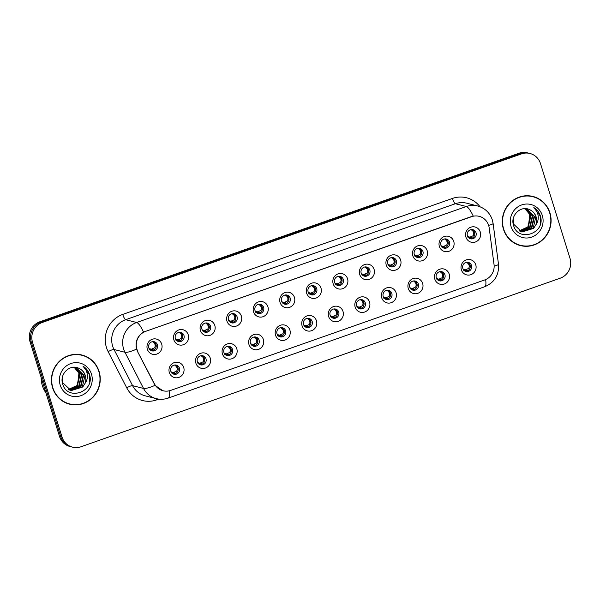 <?xml version="1.0" encoding="UTF-8"?>
<svg xmlns="http://www.w3.org/2000/svg" width="600" height="600" viewBox="0 0 600 600"><rect width="100%" height="100%" fill="white"/><g stroke="black" fill="none" stroke-linecap="round" stroke-linejoin="round"><path stroke-width="0.9" d="M210.255 358.147A7.837 7.53 -75.7 0 1 205.373 368.07A7.837 7.53 -75.7 0 1 195.885 363.202A7.837 7.53 -75.7 0 1 200.767 353.272A7.837 7.53 -75.7 0 1 210.255 358.147M197.355 361.837A4.702 4.515 104.3 0 0 204.952 363.48A4.702 4.515 104.3 0 0 202.822 355.763A4.702 4.515 104.3 0 0 197.355 361.837M236.805 348.803A7.837 7.53 -75.7 0 1 231.923 358.733A7.837 7.53 -75.7 0 1 222.428 353.865A7.837 7.53 -75.7 0 1 227.317 343.935A7.837 7.53 -75.7 0 1 236.805 348.803M223.905 352.493A4.702 4.515 104.3 0 0 231.495 354.142A4.702 4.515 104.3 0 0 229.373 346.418A4.702 4.515 104.3 0 0 223.905 352.493M263.355 339.465A7.837 7.53 -75.7 0 1 258.472 349.395A7.837 7.53 -75.7 0 1 248.978 344.528A7.837 7.53 -75.7 0 1 253.86 334.597A7.837 7.53 -75.7 0 1 263.355 339.465M250.447 343.155A4.702 4.515 104.3 0 0 258.045 344.805A4.702 4.515 104.3 0 0 255.923 337.08A4.702 4.515 104.3 0 0 250.447 343.155M289.905 330.127A7.837 7.53 -75.7 0 1 285.022 340.058A7.837 7.53 -75.7 0 1 275.528 335.183A7.837 7.53 -75.7 0 1 280.41 325.26A7.837 7.53 -75.7 0 1 289.905 330.127M276.998 333.817A4.702 4.515 104.3 0 0 284.595 335.468A4.702 4.515 104.3 0 0 282.472 327.743A4.702 4.515 104.3 0 0 276.998 333.817M316.455 320.79A7.837 7.53 -75.7 0 1 311.572 330.712A7.837 7.53 -75.7 0 1 302.077 325.845A7.837 7.53 -75.7 0 1 306.96 315.915A7.837 7.53 -75.7 0 1 316.455 320.79M303.548 324.48A4.702 4.515 104.3 0 0 311.145 326.123A4.702 4.515 104.3 0 0 309.022 318.405A4.702 4.515 104.3 0 0 303.548 324.48M343.005 311.445A7.837 7.53 -75.7 0 1 338.123 321.375A7.837 7.53 -75.7 0 1 328.627 316.507A7.837 7.53 -75.7 0 1 333.51 306.577A7.837 7.53 -75.7 0 1 343.005 311.445M330.097 315.135A4.702 4.515 104.3 0 0 337.695 316.785A4.702 4.515 104.3 0 0 335.572 309.06A4.702 4.515 104.3 0 0 330.097 315.135M369.555 302.108A7.837 7.53 -75.7 0 1 364.665 312.038A7.837 7.53 -75.7 0 1 355.178 307.17A7.837 7.53 -75.7 0 1 360.06 297.24A7.837 7.53 -75.7 0 1 369.555 302.108M356.647 305.798A4.702 4.515 104.3 0 0 364.245 307.447A4.702 4.515 104.3 0 0 362.115 299.722A4.702 4.515 104.3 0 0 356.647 305.798M396.097 292.77A7.837 7.53 -75.7 0 1 391.215 302.7A7.837 7.53 -75.7 0 1 381.728 297.825A7.837 7.53 -75.7 0 1 386.61 287.903A7.837 7.53 -75.7 0 1 396.097 292.77M383.197 296.46A4.702 4.515 104.3 0 0 390.795 298.11A4.702 4.515 104.3 0 0 388.665 290.385A4.702 4.515 104.3 0 0 383.197 296.46M422.647 283.433A7.837 7.53 -75.7 0 1 417.765 293.355A7.837 7.53 -75.7 0 1 408.27 288.487A7.837 7.53 -75.7 0 1 413.16 278.558A7.837 7.53 -75.7 0 1 422.647 283.433M409.748 287.123A4.702 4.515 104.3 0 0 417.345 288.765A4.702 4.515 104.3 0 0 415.215 281.048A4.702 4.515 104.3 0 0 409.748 287.123M449.197 274.095A7.837 7.53 -75.7 0 1 444.315 284.017A7.837 7.53 -75.7 0 1 434.82 279.15A7.837 7.53 -75.7 0 1 439.702 269.22A7.837 7.53 -75.7 0 1 449.197 274.095M436.29 277.778A4.702 4.515 104.3 0 0 443.888 279.428A4.702 4.515 104.3 0 0 441.765 271.702A4.702 4.515 104.3 0 0 436.29 277.778M475.748 264.75A7.837 7.53 -75.7 0 1 470.865 274.68A7.837 7.53 -75.7 0 1 461.37 269.812A7.837 7.53 -75.7 0 1 466.252 259.882A7.837 7.53 -75.7 0 1 475.748 264.75M462.84 268.44A4.702 4.515 104.3 0 0 470.438 270.09A4.702 4.515 104.3 0 0 468.315 262.365A4.702 4.515 104.3 0 0 462.84 268.44M183.712 367.485A7.837 7.53 -75.7 0 1 178.822 377.415A7.837 7.53 -75.7 0 1 169.335 372.54A7.837 7.53 -75.7 0 1 174.218 362.618A7.837 7.53 -75.7 0 1 183.712 367.485M170.805 371.175A4.702 4.515 104.3 0 0 178.403 372.817A4.702 4.515 104.3 0 0 176.273 365.1A4.702 4.515 104.3 0 0 170.805 371.175M188.257 334.8A7.837 7.53 -75.7 0 1 183.375 344.722A7.837 7.53 -75.7 0 1 173.88 339.855A7.837 7.53 -75.7 0 1 178.762 329.933A7.837 7.53 -75.7 0 1 188.257 334.8M175.35 338.49A4.702 4.515 104.3 0 0 182.947 340.132A4.702 4.515 104.3 0 0 180.825 332.415A4.702 4.515 104.3 0 0 175.35 338.49M214.808 325.462A7.837 7.53 -75.7 0 1 209.925 335.385A7.837 7.53 -75.7 0 1 200.43 330.517A7.837 7.53 -75.7 0 1 205.312 320.587A7.837 7.53 -75.7 0 1 214.808 325.462M201.9 329.145A4.702 4.515 104.3 0 0 209.498 330.795A4.702 4.515 104.3 0 0 207.375 323.077A4.702 4.515 104.3 0 0 201.9 329.145M241.358 316.118A7.837 7.53 -75.7 0 1 236.475 326.048A7.837 7.53 -75.7 0 1 226.98 321.18A7.837 7.53 -75.7 0 1 231.862 311.25A7.837 7.53 -75.7 0 1 241.358 316.118M228.45 319.808A4.702 4.515 104.3 0 0 236.048 321.457A4.702 4.515 104.3 0 0 233.925 313.733A4.702 4.515 104.3 0 0 228.45 319.808M267.907 306.78A7.837 7.53 -75.7 0 1 263.017 316.71A7.837 7.53 -75.7 0 1 253.53 311.835A7.837 7.53 -75.7 0 1 258.413 301.913A7.837 7.53 -75.7 0 1 267.907 306.78M255 310.47A4.702 4.515 104.3 0 0 262.597 312.12A4.702 4.515 104.3 0 0 260.468 304.395A4.702 4.515 104.3 0 0 255 310.47M294.45 297.442A7.837 7.53 -75.7 0 1 289.567 307.373A7.837 7.53 -75.7 0 1 280.08 302.498A7.837 7.53 -75.7 0 1 284.962 292.575A7.837 7.53 -75.7 0 1 294.45 297.442M281.55 301.132A4.702 4.515 104.3 0 0 289.147 302.775A4.702 4.515 104.3 0 0 287.017 295.058A4.702 4.515 104.3 0 0 281.55 301.132M321 288.105A7.837 7.53 -75.7 0 1 316.118 298.028A7.837 7.53 -75.7 0 1 306.623 293.16A7.837 7.53 -75.7 0 1 311.513 283.23A7.837 7.53 -75.7 0 1 321 288.105M308.1 291.795A4.702 4.515 104.3 0 0 315.697 293.438A4.702 4.515 104.3 0 0 313.567 285.72A4.702 4.515 104.3 0 0 308.1 291.795M347.55 278.76A7.837 7.53 -75.7 0 1 342.668 288.69A7.837 7.53 -75.7 0 1 333.173 283.822A7.837 7.53 -75.7 0 1 338.062 273.892A7.837 7.53 -75.7 0 1 347.55 278.76M334.642 282.45A4.702 4.515 104.3 0 0 342.24 284.1A4.702 4.515 104.3 0 0 340.118 276.375A4.702 4.515 104.3 0 0 334.642 282.45M374.1 269.423A7.837 7.53 -75.7 0 1 369.218 279.353A7.837 7.53 -75.7 0 1 359.722 274.485A7.837 7.53 -75.7 0 1 364.605 264.555A7.837 7.53 -75.7 0 1 374.1 269.423M361.192 273.112A4.702 4.515 104.3 0 0 368.79 274.763A4.702 4.515 104.3 0 0 366.668 267.038A4.702 4.515 104.3 0 0 361.192 273.112M400.65 260.085A7.837 7.53 -75.7 0 1 395.768 270.015A7.837 7.53 -75.7 0 1 386.272 265.14A7.837 7.53 -75.7 0 1 391.155 255.218A7.837 7.53 -75.7 0 1 400.65 260.085M387.743 263.775A4.702 4.515 104.3 0 0 395.34 265.425A4.702 4.515 104.3 0 0 393.217 257.7A4.702 4.515 104.3 0 0 387.743 263.775M427.2 250.748A7.837 7.53 -75.7 0 1 422.317 260.67A7.837 7.53 -75.7 0 1 412.822 255.803A7.837 7.53 -75.7 0 1 417.705 245.873A7.837 7.53 -75.7 0 1 427.2 250.748M414.293 254.438A4.702 4.515 104.3 0 0 421.89 256.08A4.702 4.515 104.3 0 0 419.768 248.362A4.702 4.515 104.3 0 0 414.293 254.438M453.75 241.403A7.837 7.53 -75.7 0 1 448.86 251.333A7.837 7.53 -75.7 0 1 439.373 246.465A7.837 7.53 -75.7 0 1 444.255 236.535A7.837 7.53 -75.7 0 1 453.75 241.403M440.842 245.093A4.702 4.515 104.3 0 0 448.44 246.743A4.702 4.515 104.3 0 0 446.317 239.017A4.702 4.515 104.3 0 0 440.842 245.093M480.3 232.065A7.837 7.53 -75.7 0 1 475.41 241.995A7.837 7.53 -75.7 0 1 465.923 237.127A7.837 7.53 -75.7 0 1 470.805 227.197A7.837 7.53 -75.7 0 1 480.3 232.065M467.393 235.755A4.702 4.515 104.3 0 0 474.99 237.405A4.702 4.515 104.3 0 0 472.86 229.68A4.702 4.515 104.3 0 0 467.393 235.755M161.708 344.138A7.837 7.53 -75.7 0 1 156.825 354.067A7.837 7.53 -75.7 0 1 147.33 349.192A7.837 7.53 -75.7 0 1 152.212 339.27A7.837 7.53 -75.7 0 1 161.708 344.138M148.8 347.827A4.702 4.515 104.3 0 0 156.398 349.478A4.702 4.515 104.3 0 0 154.275 341.752A4.702 4.515 104.3 0 0 148.8 347.827M202.11 355.642A4.702 4.515 -75.7 0 1 199.822 364.635M228.66 346.298A4.702 4.515 -75.7 0 1 226.365 355.298M255.202 336.96A4.702 4.515 -75.7 0 1 252.915 345.96M281.752 327.623A4.702 4.515 -75.7 0 1 279.465 336.615M308.303 318.285A4.702 4.515 -75.7 0 1 306.015 327.278M334.853 308.94A4.702 4.515 -75.7 0 1 332.565 317.94M361.403 299.603A4.702 4.515 -75.7 0 1 359.115 308.603M387.952 290.265A4.702 4.515 -75.7 0 1 385.665 299.257M414.502 280.928A4.702 4.515 -75.7 0 1 412.215 289.92M441.045 271.582A4.702 4.515 -75.7 0 1 438.757 280.582M467.595 262.245A4.702 4.515 -75.7 0 1 465.308 271.245M175.56 364.98A4.702 4.515 -75.7 0 1 173.273 373.972M180.105 332.295A4.702 4.515 -75.7 0 1 177.817 341.288M206.655 322.957A4.702 4.515 -75.7 0 1 204.368 331.95M233.205 313.612A4.702 4.515 -75.7 0 1 230.917 322.612M259.755 304.275A4.702 4.515 -75.7 0 1 257.468 313.275M286.305 294.938A4.702 4.515 -75.7 0 1 284.017 303.93M312.855 285.6A4.702 4.515 -75.7 0 1 310.567 294.593M339.397 276.255A4.702 4.515 -75.7 0 1 337.11 285.255M365.947 266.918A4.702 4.515 -75.7 0 1 363.66 275.918M392.498 257.58A4.702 4.515 -75.7 0 1 390.21 266.572M419.048 248.243A4.702 4.515 -75.7 0 1 416.76 257.235M445.597 238.897A4.702 4.515 -75.7 0 1 443.31 247.897M472.147 229.56A4.702 4.515 -75.7 0 1 469.86 238.56M153.555 341.632A4.702 4.515 -75.7 0 1 151.267 350.632M137.828 351.435A14.107 13.553 -75.7 0 1 136.913 349.192A14.107 13.553 -75.7 0 1 145.703 331.327L471.57 216.69A14.107 13.553 -75.7 0 1 479.197 216.337A14.107 13.553 -75.7 0 1 489.18 227.843L494.025 264.45A14.107 13.553 -75.7 0 1 484.71 279.938L170.663 390.405A14.107 13.553 -75.7 0 1 163.042 390.757A14.107 13.553 -75.7 0 1 154.493 383.888L137.415 351.337M52.597 387.795A25.343 24.345 104.3 0 0 69.593 404.183A25.343 24.345 104.3 0 0 93.532 396.675A25.343 24.345 104.3 0 0 99.083 371.445A25.343 24.345 104.3 0 0 82.08 355.065A25.343 24.345 104.3 0 0 58.14 362.565A25.343 24.345 104.3 0 0 52.597 387.795M69.03 404.033A25.343 24.345 104.3 0 0 74.295 404.618M503.445 229.2A25.343 24.345 104.3 0 0 520.447 245.58A25.343 24.345 104.3 0 0 544.388 238.08A25.343 24.345 104.3 0 0 549.93 212.843A25.343 24.345 104.3 0 0 532.935 196.462A25.343 24.345 104.3 0 0 508.995 203.962A25.343 24.345 104.3 0 0 503.445 229.2M519.885 245.43A25.343 24.345 104.3 0 0 525.15 246.015M162.78 390.72L155.04 385.357L137.438 351.368L136.14 347.123C135.6 340.553 138.06 335.543 143.528 332.1L471.248 216.638M72.54 447.15L70.012 446.513A15.675 15.06 104.3 0 1 59.498 436.373L30 341.678A15.675 15.06 104.3 0 1 39.765 321.817L518.993 153.24A15.675 15.06 104.3 0 1 527.46 152.85L528.727 153.172A15.675 15.06 104.3 0 0 520.252 153.562L41.032 322.14A15.675 15.06 104.3 0 0 31.267 342L60.758 436.695A15.675 15.06 104.3 0 0 71.273 446.827A15.675 15.06 104.3 0 1 60.758 436.695L31.267 342A15.675 15.06 104.3 0 1 41.032 322.14L520.252 153.562A15.675 15.06 104.3 0 1 528.727 153.172L529.987 153.488A15.675 15.06 104.3 0 0 521.52 153.885L42.293 322.462A15.675 15.06 104.3 0 0 32.527 342.315L62.025 437.018A15.675 15.06 104.3 0 0 72.54 447.15A15.675 15.06 104.3 0 0 81.008 446.76L560.235 278.183A15.675 15.06 104.3 0 0 570 258.322L540.502 163.627A15.675 15.06 104.3 0 0 529.987 153.488M537.278 198.33A25.343 24.345 104.3 0 0 532.373 196.327M86.422 356.925A25.343 24.345 104.3 0 0 81.517 354.93M153.675 350.385L152.52 350.4L151.47 349.163L150.922 349.118L152.032 350.347L150.532 349.837M152.94 342.03C155.062 343.373 155.655 345.278 154.725 347.752L155.977 344.445L152.94 342.03M151.47 349.163L154.725 347.752M149.047 348.45L150.922 349.118M149.572 349.298L150.532 349.77L149.445 349.612M152.032 350.347L152.52 350.4M171.57 372.645L172.538 373.118L171.442 372.96M174.945 365.377C177.06 366.72 177.653 368.625 176.722 371.1L177.975 367.785L174.945 365.377M172.545 373.132L172.493 373.53L172.53 373.155L174.525 373.748L173.468 372.51L176.722 371.1M173.468 372.51L172.92 372.465L174.03 373.695M171.053 371.798L172.92 372.465M174.525 373.74L175.102 373.733M180.225 341.04L179.07 341.062L178.02 339.825L177.472 339.78L178.583 341.01L177.083 340.493M179.49 332.692C181.613 334.035 182.205 335.94 181.275 338.415L182.528 335.108L179.49 332.692M178.02 339.825L181.275 338.415M175.597 339.112L177.472 339.78M176.115 339.96L177.083 340.433L175.995 340.275M178.583 341.01L179.07 341.062M206.775 331.702L205.62 331.718L204.562 330.48L204.022 330.435L205.125 331.673L203.632 331.155M206.04 323.355C208.163 324.697 208.755 326.603 207.825 329.077L209.077 325.77L206.04 323.355M204.562 330.48L207.825 329.077M202.147 329.775L204.022 330.435M202.665 330.615L203.632 331.087L202.545 330.93M205.125 331.673L205.62 331.718M233.325 322.365L232.17 322.38L231.112 321.142L230.565 321.097L231.675 322.327L230.183 321.817M232.59 314.01C234.705 315.353 235.305 317.265 234.375 319.733L235.627 316.433L232.59 314.01M231.112 321.142L234.375 319.733M228.697 320.438L230.565 321.097M229.215 321.278L230.183 321.75L229.095 321.593M231.675 322.327L232.17 322.38M259.868 313.028L258.72 313.043L257.663 311.805L257.115 311.76L258.225 312.99L256.733 312.48M259.14 304.673C261.255 306.015 261.847 307.92 260.918 310.395L262.178 307.087L259.14 304.673M257.663 311.805L260.918 310.395M255.248 311.093L257.115 311.76M255.765 311.94L256.733 312.413L255.645 312.255M258.225 312.99L258.72 313.043M198.12 363.3L199.087 363.78L197.993 363.615M201.495 356.04C203.61 357.382 204.202 359.288 203.272 361.763L204.525 358.447L201.495 356.04M199.028 364.185L201.075 364.403L200.017 363.165L203.272 361.763M200.017 363.165L199.47 363.12L200.58 364.358M197.595 362.46L199.47 363.12M201.067 364.403L201.653 364.395M224.67 353.962L225.638 354.435L224.542 354.278M228.038 346.695C230.16 348.038 230.752 349.95 229.822 352.425L231.075 349.11L228.038 346.695M225.577 354.847L225.63 354.472L227.625 355.065L226.567 353.827L229.822 352.425M226.567 353.827L226.02 353.782L227.13 355.013M224.145 353.123L226.02 353.782M227.618 355.065L228.202 355.058M251.22 344.625L252.18 345.097L251.093 344.94M254.587 337.358C256.71 338.7 257.303 340.605 256.373 343.08L257.625 339.772L254.587 337.358M252.127 345.502L254.167 345.728L253.118 344.49L256.373 343.08M253.118 344.49L252.57 344.445L253.68 345.675M250.695 343.778L252.57 344.445M254.167 345.728L254.752 345.72M82.02 355.32A25.08 24.098 104.3 0 0 58.32 362.737A25.08 24.098 104.3 0 0 52.838 387.713A25.08 24.098 104.3 0 0 69.66 403.928A25.08 24.098 104.3 0 0 93.352 396.502A25.08 24.098 104.3 0 0 98.843 371.528A25.08 24.098 104.3 0 0 82.02 355.32L80.895 355.028A25.08 24.098 104.3 0 0 76.26 354.337M41.152 377.49A26.122 25.102 104.3 0 0 42.352 385.627A26.122 25.102 104.3 0 0 45.96 392.918M74.317 367.237L80.115 374.145L77.407 385.627L68.52 389.603M74.1 367.237L79.672 374.032L76.965 385.515L68.317 389.482M75.142 367.298L81.9 374.595L79.192 386.085L69.367 390.007M74.918 367.267L81.457 374.483L78.75 385.972L69.157 389.918M74.873 367.26L76.043 367.485L83.685 375.053L80.977 386.535L70.23 390.345M75.825 367.433L83.235 374.94L80.528 386.423L70.012 390.27M78.907 368.34C70.162 363.548 59.347 373.995 62.61 383.67C66.953 401.362 94.387 392.317 89.76 375.382L89.528 374.543C88.35 370.897 86.168 368.1 82.98 366.15C85.515 368.475 86.97 371.423 87.352 375.007C87.623 378.075 86.828 380.91 84.968 383.505A11.812 11.348 104.3 0 0 85.267 375.45A11.812 11.348 104.3 0 0 78.907 368.34C81.99 369.772 84.03 372.12 85.02 375.39L82.312 386.88L70.89 390.548M84.968 383.505L82.762 386.993L71.115 390.607L62.91 382.897L62.34 377.715M73.08 367.058C75.855 368.392 77.797 370.56 78.892 373.545L77.588 384.765M60.21 385.118A17.032 16.365 104.3 0 0 80.85 395.7A17.032 16.365 104.3 0 0 91.463 374.123A17.032 16.365 104.3 0 0 70.83 363.54A17.032 16.365 104.3 0 0 60.21 385.118M64.133 402.03A25.08 24.098 104.3 0 0 68.535 403.643L69.66 403.928M82.98 366.15L89.317 374.49L89.662 381.803M532.875 196.718A25.08 24.098 104.3 0 0 509.175 204.142A25.08 24.098 104.3 0 0 503.685 229.11A25.08 24.098 104.3 0 0 520.507 245.325A25.08 24.098 104.3 0 0 544.207 237.9A25.08 24.098 104.3 0 0 549.69 212.933A25.08 24.098 104.3 0 0 532.875 196.718L531.75 196.433A25.08 24.098 104.3 0 0 527.107 195.743M525.173 208.635L530.97 215.542L528.263 227.032L519.375 231M524.955 208.635L530.528 215.43L527.82 226.92L519.165 230.888M525.998 208.702L532.755 216L530.048 227.483L520.222 231.413M525.765 208.665L532.305 215.888L529.597 227.37L520.005 231.315M525.727 208.657L526.898 208.89L534.533 216.45L531.832 227.94L521.085 231.743M526.673 208.83L534.09 216.337L531.382 227.82L520.868 231.667M529.763 209.745C521.018 204.945 510.202 215.392 513.465 225.067C517.808 242.76 545.243 233.722 540.615 216.788L540.382 215.94C539.197 212.295 537.015 209.505 533.835 207.555C536.362 209.873 537.825 212.827 538.207 216.405C538.477 219.472 537.683 222.308 535.822 224.91A11.812 11.348 104.3 0 0 536.123 216.855A11.812 11.348 104.3 0 0 529.763 209.745C532.845 211.17 534.885 213.525 535.875 216.788L533.168 228.278L521.745 231.952M535.822 224.91L533.61 228.39L521.97 232.005L513.757 224.303L513.195 219.112M523.935 208.462C526.71 209.798 528.645 211.958 529.748 214.942L528.442 226.163M511.065 226.515A17.032 16.365 104.3 0 0 531.697 237.105A17.032 16.365 104.3 0 0 542.317 215.528A17.032 16.365 104.3 0 0 521.678 204.938A17.032 16.365 104.3 0 0 511.065 226.515M514.98 243.428A25.08 24.098 104.3 0 0 519.382 245.04L520.507 245.325M533.835 207.555L540.173 215.888L540.518 223.208M286.418 303.683L285.27 303.705L284.212 302.468L283.665 302.423L284.775 303.653L283.282 303.135M285.69 295.335C287.805 296.678 288.397 298.582 287.468 301.058L288.728 297.75L285.69 295.335M284.212 302.468L287.468 301.058M281.79 301.755L283.665 302.423M282.315 302.603L283.282 303.075L282.188 302.918M284.775 303.653L285.27 303.705M312.968 294.345L311.82 294.36L310.763 293.123L310.215 293.077L311.325 294.315L309.832 293.798M312.233 285.998C314.355 287.34 314.947 289.245 314.017 291.72L315.278 288.413L312.233 285.998M310.763 293.123L314.017 291.72M308.34 292.418L310.215 293.077M308.865 293.257L309.832 293.737L308.737 293.572M311.325 294.315L311.82 294.36M339.517 285.007L338.362 285.022L337.312 283.785L336.765 283.74L337.875 284.97L336.375 284.46M338.782 276.653C340.905 277.995 341.498 279.907 340.567 282.382L341.82 279.075L338.782 276.653M337.312 283.785L340.567 282.382M334.89 283.08L336.765 283.74M335.415 283.92L336.375 284.392L335.288 284.235M337.875 284.97L338.362 285.022M277.763 335.288L278.73 335.76L277.642 335.603M281.138 328.02C283.26 329.362 283.853 331.267 282.923 333.743L284.175 330.428L281.138 328.02M278.678 336.165L280.718 336.39L279.668 335.153L282.923 333.743M279.668 335.153L279.12 335.108L280.23 336.337M277.245 334.44L279.12 335.108M280.718 336.382L281.303 336.375M304.312 325.95L305.28 326.423L304.192 326.257M307.688 318.683C309.803 320.025 310.403 321.93 309.472 324.405L310.725 321.09L307.688 318.683M305.228 326.827L307.267 327.045L306.21 325.808L309.472 324.405M306.21 325.808L305.663 325.763L306.772 327M303.795 325.103L305.663 325.763M307.267 327.045L307.853 327.038M330.862 316.605L331.83 317.077L330.743 316.92M331.785 317.49L331.83 317.077M334.237 309.337C336.353 310.68 336.952 312.593 336.022 315.067L337.275 311.752L334.237 309.337M331.83 317.145L333.817 317.707L332.76 316.47L336.022 315.067M332.76 316.47L332.212 316.425L333.322 317.655M330.345 315.765L332.212 316.425M333.817 317.707L334.403 317.7M366.067 275.67L364.913 275.685L363.862 274.447L363.315 274.403L364.425 275.632L362.925 275.123M365.332 267.315C367.455 268.657 368.048 270.562 367.118 273.038L368.37 269.737L365.332 267.315M363.862 274.447L367.118 273.038M361.44 273.735L363.315 274.403M361.957 274.582L362.925 275.055L361.837 274.897M364.425 275.632L364.913 275.685M392.618 266.325L391.463 266.347L389.865 265.065L390.975 266.295L389.423 266.123L389.332 265.485L388.507 265.245M391.882 257.978C394.005 259.32 394.597 261.225 393.668 263.7L394.92 260.392L391.882 257.978M390.405 265.11L393.668 263.7M387.99 264.397L389.865 265.065M388.388 265.56L389.475 265.718M390.975 266.295L391.463 266.347M419.168 256.987L418.013 257.002L416.955 255.765L416.408 255.72L417.518 256.957L415.972 256.785L415.875 256.147L415.058 255.907M418.433 248.64C420.548 249.983 421.147 251.888 420.217 254.362L421.47 251.055L418.433 248.64M416.955 255.765L420.217 254.362M414.54 255.06L416.408 255.72M414.938 256.215L416.025 256.38M417.518 256.957L418.013 257.002M445.71 247.65L444.562 247.665L442.957 246.382L444.067 247.612L442.522 247.447L442.425 246.81L441.607 246.562M444.982 239.295C447.097 240.638 447.69 242.55 446.76 245.025L448.02 241.718L444.982 239.295M443.505 246.428L446.76 245.025M441.09 245.722L442.957 246.382M441.487 246.877L442.575 247.035M444.067 247.612L444.562 247.665M472.26 238.312L471.112 238.327L469.507 237.045L470.618 238.275L469.072 238.103M471.533 229.958C473.647 231.3 474.24 233.212 473.31 235.68L474.57 232.38L471.533 229.958M470.055 237.09L473.31 235.68M467.632 236.377L469.507 237.045M468.158 237.225L469.125 237.697L468.03 237.54M470.618 238.275L471.112 238.327M357.413 307.267L358.38 307.74L357.285 307.582M358.335 308.153L358.38 307.74M360.788 300C362.903 301.343 363.495 303.255 362.565 305.722L363.817 302.415L360.788 300M358.38 307.808L360.368 308.37L359.31 307.132L362.565 305.722M359.31 307.132L358.763 307.087L359.873 308.317M356.895 306.42L358.763 307.087M360.368 308.37L360.945 308.362M383.962 297.93L384.93 298.403L383.835 298.245M387.338 290.663C389.452 292.005 390.045 293.91 389.115 296.385L390.368 293.07L387.338 290.663M384.93 298.462L386.918 299.032L385.86 297.795L389.115 296.385M385.86 297.795L385.312 297.75L386.423 298.98M383.438 297.082L385.312 297.75M386.91 299.025L387.495 299.017M410.513 288.593L411.48 289.065L410.385 288.9M413.88 281.325C416.002 282.668 416.595 284.572 415.665 287.048L416.918 283.733L413.88 281.325M411.48 289.125L413.467 289.688L412.41 288.45L415.665 287.048M412.41 288.45L411.862 288.405L412.972 289.642M409.987 287.745L411.862 288.405M413.46 289.688L414.045 289.68M437.062 279.248L438.022 279.72L436.935 279.562M440.43 271.987C442.553 273.322 443.145 275.235 442.215 277.71L443.467 274.395L440.43 271.987M438.96 279.112L438.412 279.067L440.01 280.35L438.96 279.112L442.215 277.71M436.537 278.407L438.412 279.067M438.022 279.788L439.515 280.298M440.01 280.35L440.595 280.343M463.605 269.91L464.572 270.382L463.485 270.225M466.98 262.642C469.103 263.985 469.695 265.897 468.765 268.365L470.018 265.058L466.98 262.642M465.51 269.775L464.963 269.73L466.56 271.013L465.51 269.775L468.765 268.365M463.088 269.07L464.963 269.73M464.572 270.45L466.065 270.96M466.56 271.013L467.145 271.005M154.493 383.888L154.087 383.782M158.865 399.12L156.675 399.893A26.122 25.102 -75.7 0 1 126.727 387.81L108.157 351.66A26.122 25.102 -75.7 0 1 122.738 314.415L452.445 198.435A5.228 1.222 -109.4 0 0 455.385 203.722L125.677 319.702A20.895 20.078 104.3 0 0 112.657 346.178A20.895 20.078 104.3 0 0 114.015 349.5L132.585 385.658A20.895 20.078 104.3 0 0 145.245 395.842L156.203 398.625A20.895 20.078 -75.7 0 1 143.542 388.44A18.285 3.435 -27.2 0 0 155.04 385.357M452.445 198.435A26.122 25.102 -75.7 0 1 480.022 206.745M466.68 203.197A20.895 20.078 104.3 0 0 455.385 203.722L466.335 206.505A20.895 20.078 -75.7 0 1 477.63 205.98L466.68 203.197M126.727 387.81A5.228 0.983 152.8 0 1 132.585 385.658L143.542 388.44L124.965 352.282A20.895 20.078 -75.7 0 1 123.608 348.96A20.895 20.078 -75.7 0 1 136.635 322.493A18.285 4.275 70.6 0 1 143.528 332.1M136.56 349.163A18.285 3.435 -27.2 0 1 124.965 352.282L114.015 349.5A5.228 0.983 152.8 0 0 108.157 351.66M473.235 216.12A18.285 4.275 -109.4 0 0 466.335 206.505L136.635 322.493L125.677 319.702A5.228 1.222 -109.4 0 1 122.738 314.415M485.64 279.57A18.285 4.275 70.6 0 1 484.71 286.74L168.188 398.092A18.285 4.275 -109.4 0 0 169.11 390.847M494.145 266.1A18.285 1.95 -7.5 0 0 498.495 264.233C499.2 274.965 494.603 282.472 484.71 286.74M488.625 225.345A18.285 1.95 -7.5 0 0 493.103 223.44L498.495 264.233M521.52 153.885L518.993 153.24M42.293 322.462L39.765 321.817M32.527 342.315L30 341.678M62.025 437.018L59.498 436.373M156.33 398.662A5.228 1.222 -109.4 0 0 156.675 399.893M152.55 349.058L153.532 350.212M174.547 372.405L175.53 373.56M179.1 339.72L180.083 340.875M205.65 330.382L206.632 331.538M232.2 321.045L233.175 322.192M258.743 311.707L259.725 312.855M201.097 363.067L202.08 364.222M227.647 353.73L228.63 354.877M254.197 344.392L255.18 345.54M285.293 302.362L286.275 303.517M311.843 293.025L312.825 294.18M338.392 283.688L339.375 284.835M280.748 335.048L281.73 336.202M307.298 325.71L308.272 326.865M331.822 317.115L331.778 317.49M333.847 316.373L334.822 317.52M364.942 274.35L365.925 275.498M391.493 265.005L392.475 266.16M418.043 255.667L419.018 256.822M444.585 246.33L445.567 247.478M471.135 236.993L472.118 238.14M360.39 307.035L361.373 308.183M386.94 297.69L387.923 298.845M413.49 288.353L414.472 289.507M440.04 279.015L441.022 280.163M466.59 269.678L467.572 270.825M163.042 390.757L161.955 390.487M493.103 223.44L492.338 219.952C489.862 212.76 484.965 208.103 477.63 205.98M168.188 398.092C164.25 399.45 160.252 399.63 156.203 398.625M199.035 364.192L199.087 363.795M225.585 354.847L225.638 354.457M252.135 345.51L252.188 345.12M278.685 336.173L278.737 335.775M305.235 326.835L305.288 326.438M469.08 238.11L469.132 237.72"/></g></svg>
